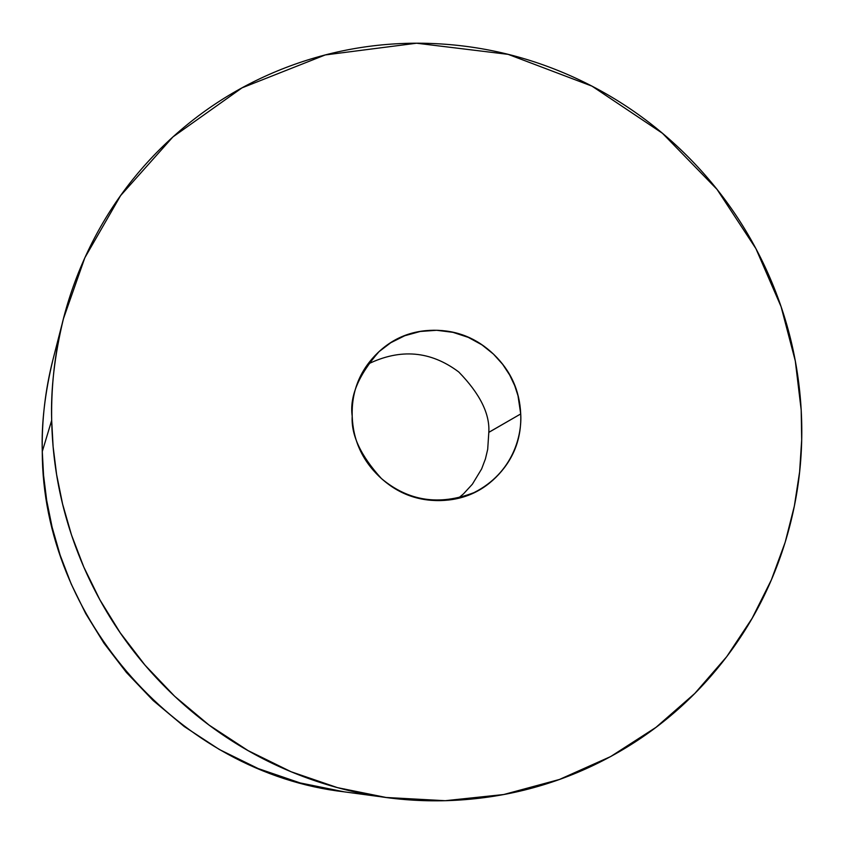 <?xml version="1.0" encoding="UTF-8"?>
<svg xmlns="http://www.w3.org/2000/svg" width="844" height="844" viewBox="0 0 844 844"><rect width="100%" height="100%" fill="white"/><g stroke="black" fill="none" stroke-linecap="round" stroke-linejoin="round"><path stroke-width="1.27" d="M42.284 451.54C41.335 423.836 44.88 393.22 52.94 359.702C44.88 393.22 41.335 423.836 42.284 451.54L51.684 420.323C50.619 389.643 54.533 355.799 63.427 318.758L84.833 257.779L120.608 195.608L172.925 136.918L242.038 87.85L325.235 54.944L416.598 43.213L508.141 54.364L591.982 86.141L662.456 133.278L717.01 189.362L755.897 248.611L781.09 306.688L795.301 360.968L801.199 410.121C803.899 458.883 797.443 506.368 781.839 552.577C766.173 598.807 742.214 640.353 709.962 677.215C677.616 714.066 639.13 743.269 594.471 764.833C549.739 786.344 502.117 798.224 451.614 800.481C401.058 802.633 351.632 794.668 303.302 776.596C254.993 758.387 211.823 731.337 173.79 695.445C135.831 659.459 106.228 617.544 84.959 569.711C63.827 521.835 52.729 472.039 51.684 420.323C50.767 368.628 59.766 319.264 78.682 272.201C97.682 225.232 124.806 184.203 160.054 149.124C195.323 114.14 235.75 87.544 281.326 69.345C326.881 51.231 374.071 42.527 422.886 43.244C471.659 44.025 518.554 53.879 563.56 72.795C608.535 91.764 648.54 118.287 683.587 152.395C718.592 186.524 746.275 225.823 766.616 270.28C786.924 314.77 798.456 361.38 801.199 410.121L801.684 439.829L799.616 471.859L794.352 506.083L785.184 542.249L771.353 579.902L752.109 618.346L726.758 656.621L694.791 693.451L656.02 727.328L610.655 756.562L559.445 779.466L503.699 794.531L445.221 800.703L386.098 797.474L337.442 787.631L291.085 771.743L248.041 750.59L209.08 725.091L174.676 696.289L145.052 665.188L120.186 632.747L99.877 599.799L83.788 567.031L71.508 534.99L62.604 504.068L56.611 474.55L53.109 446.603L51.684 420.323L42.284 451.54L43.561 475.288L46.705 500.524L52.106 527.173L60.124 555.067L71.191 583.974L85.687 613.535L104.002 643.244L126.431 672.489L153.154 700.531L184.203 726.515L219.377 749.514L258.264 768.599L300.179 782.937L344.204 791.841L300.179 782.937L258.264 768.599L219.377 749.514L184.203 726.515L153.154 700.531L126.431 672.489L104.002 643.244L85.687 613.535L71.191 583.974L60.124 555.067L52.106 527.173L46.705 500.524L43.561 475.288L42.284 451.54M42.295 451.835L42.263 451.719C41.704 420.417 45.27 389.759 52.94 359.702L61.696 325.51M458.303 498.213L463.546 493.803L472.387 484.192L481.629 468.937L485.427 458.904L487.695 449.356L488.813 432.318L520.716 413.94C522.141 434.692 513.426 472.788 473.969 492.632C439.323 505.894 408.464 501.199 381.404 478.527C360.768 455.802 351.03 435.04 352.201 416.229C349.469 396.743 358.394 375.232 378.977 351.695L390.783 342.717L404.719 335.754L420.27 331.46L436.654 330.289L452.954 332.336L468.283 337.368L481.935 344.858L493.455 354.09L502.686 364.365L509.692 375.042L514.703 385.613L517.994 395.741L520.716 413.94L488.813 432.381M515.019 448.364L514.829 449.525L515.019 448.364M415.174 332.504L414.594 332.462M488.813 432.318C489.942 413.845 479.919 393.737 458.746 371.972C430.693 350.893 400.415 348.277 367.921 364.123M352.201 416.229C353.045 439.903 362.065 460.022 379.272 476.554C396.553 493.012 416.873 501.019 440.241 500.576C463.567 500.049 483.074 491.324 498.751 474.391C514.355 457.437 521.676 437.287 520.716 413.94C519.704 390.614 510.757 370.801 493.867 354.491C476.944 338.212 456.91 330.131 433.774 330.257C410.606 330.437 391.025 338.877 375.031 355.567C359.069 372.352 351.452 392.565 352.201 416.229M514.988 448.449L514.798 449.609M415.142 332.515L414.562 332.473M468.103 495.428L473.969 492.632M377.89 352.686L378.977 351.695M378.703 796.483L344.204 791.841C179.93 772.893 42.432 618.557 42.263 451.698"/></g></svg>
